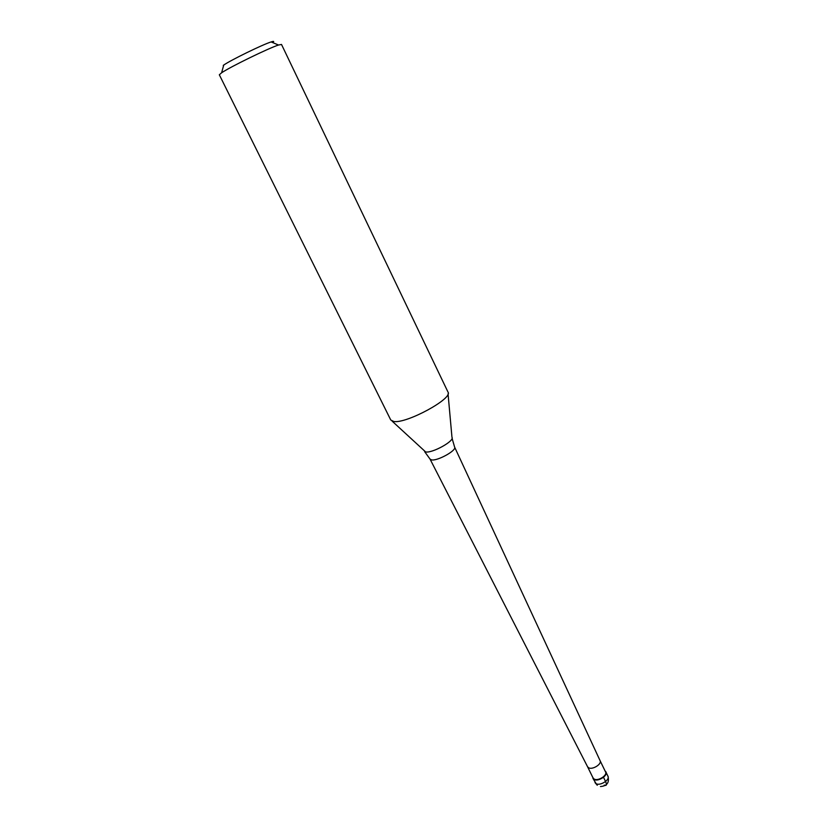 <?xml version="1.0" encoding="UTF-8"?>
<svg xmlns="http://www.w3.org/2000/svg" width="828" height="828" viewBox="0 0 828 828"><rect width="100%" height="100%" fill="white"/><g stroke="black" fill="none" stroke-linecap="round" stroke-linejoin="round"><path stroke-width="1.24" d="M594.059 779.469L592.703 777.244L594.059 779.469C598.716 782.263 609.708 774.056 605.196 771.178L605.92 772.038C608.094 775.619 598.054 781.922 594.059 779.469M593.076 778.01L594.162 779.065C597.992 781.425 607.638 775.37 605.547 771.934L600.072 760.653C602.101 764.058 592.444 770.081 588.636 767.784L587.559 766.738L593.076 778.01M600.072 760.642L454.603 447.068C457.035 450.308 437.391 461.237 431.502 459.892L430.022 459.064L424.66 451.674M390.775 420.024L393.849 421.504C406.662 423.76 453.216 398.403 448.01 392.11L281.51 44.453L278.529 45.022C268.655 48.138 230.132 66.923 221.614 72.781L219.327 74.779L390.775 420.024M272.681 42.59C274.42 41.265 273.902 41.048 271.129 41.938C262.776 44.484 230.877 60.051 223.726 65.06L223.27 65.371M604.254 785.099C606.572 786.051 607.007 784.851 605.568 781.497L603.509 777.285M592.931 778.372L596.119 783.671C600.124 786.155 610.143 779.852 607.969 776.24L605.92 772.038M392.12 421.131L425.623 451.933C432.361 453.392 455.069 440.713 451.964 437.256L448.051 393.859M600.455 786.528C607.007 786.041 609.501 782.615 607.969 776.24M594.99 782.563L597.267 785.255M587.569 766.759L430.022 459.064M452.078 438.302L454.603 447.068M223.726 65.06L221.614 72.781M271.129 41.938L278.529 45.022"/></g></svg>
